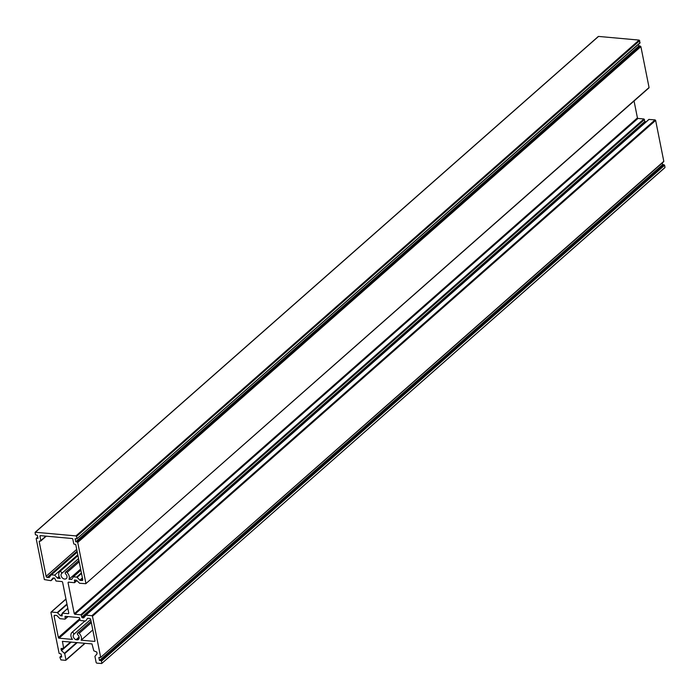 <?xml version="1.0" encoding="UTF-8"?>
<svg xmlns="http://www.w3.org/2000/svg" width="700" height="700" viewBox="0 0 700 700"><rect width="100%" height="100%" fill="white"/><g stroke="black" fill="none" stroke-linecap="round" stroke-linejoin="round"><path stroke-width="1.05" d="M80.631 569.039L69.02 579.259A6.143 4.55 48.6 0 0 67.025 572.512A1.339 0.989 -131.4 0 0 65.721 574.017A3.465 2.564 48.6 0 1 66.325 578.567A3.465 2.564 48.6 0 1 64.654 579.058A3.465 2.564 48.6 0 1 61.582 576.94A3.465 2.564 48.6 0 1 61.495 573.641L78.549 558.626M69.02 579.259L71.409 579.477L72.047 578.909M87.623 618.319L87.491 618.433A0.674 0.499 48.6 0 1 87.876 618.275L89.574 618.424A1.12 0.831 48.6 0 1 90.72 619.509L94.981 640.85A0.674 0.499 48.6 0 1 94.535 641.401L81.139 640.194A6.143 4.55 48.6 0 0 79.179 633.351A1.339 0.989 -131.4 0 0 77.875 634.856A3.465 2.564 48.6 0 1 78.479 639.406A3.465 2.564 48.6 0 1 77.525 639.861L76.055 639.73L79.109 637.035M77.525 639.861L79.056 638.514M81.139 640.194L92.794 629.93M598.15 36.768L35.376 532.245L75.959 535.911L639.117 40.093L639.695 40.635L639.721 43.085M598.535 36.426L639.117 40.093M40.565 535.657L39.961 536.191A0.674 0.499 48.6 0 1 40.407 535.64L72.118 538.51A0.674 0.499 48.6 0 1 72.809 539.157L73.684 543.541A0.674 0.499 -131.4 0 0 74.366 544.197L75.127 544.259A0.674 0.499 48.6 0 1 75.81 544.915L82.749 579.617A1.12 0.831 48.6 0 1 81.996 580.528L80.308 580.379A0.674 0.499 48.6 0 1 79.844 580.142L77.114 577.343A0.674 0.499 -131.4 0 0 76.65 577.106L81.41 572.924M39.961 536.191L40.836 540.575L45.876 536.139M77.061 551.163L47.268 577.395A1.12 0.831 48.6 0 1 46.121 576.31L39.191 541.599A0.674 0.499 48.6 0 1 39.637 541.056L40.39 541.126A0.674 0.499 -131.4 0 0 40.836 540.575M47.268 577.395L48.965 577.544L49.674 576.923M48.965 577.544A0.674 0.499 48.6 0 0 49.341 577.386L51.039 574.989A0.674 0.499 -131.4 0 1 51.091 574.928L77.21 551.933L51.17 574.875M59.308 576.94L57.82 578.244A0.674 0.499 48.6 0 1 57.339 577.99L54.679 575.12L77.779 554.785M54.679 575.12L51.415 574.831A0.674 0.499 -131.4 0 0 51.091 574.928M57.82 578.244L60.2 578.462A6.143 4.55 48.6 0 1 59.526 571.83A1.339 0.989 48.6 0 1 61.495 573.641M76.055 639.73A3.465 2.564 48.6 0 1 73.649 634.471A1.339 0.989 48.6 0 0 71.689 632.669A6.143 4.55 48.6 0 0 72.441 639.406L59.045 638.19A0.674 0.499 48.6 0 1 58.363 637.543L54.093 616.201A1.12 0.831 48.6 0 1 54.836 615.291L56.534 615.44A0.674 0.499 48.6 0 1 56.998 615.676L59.728 618.476A0.674 0.499 -131.4 0 0 60.183 618.712L64.873 619.133A0.674 0.499 -131.4 0 0 65.319 618.59L64.986 616.892A0.674 0.499 48.6 0 1 65.433 616.341L79.021 617.575A0.674 0.499 48.6 0 1 79.704 618.222L80.045 619.92A0.674 0.499 -131.4 0 0 80.736 620.567L85.418 620.988A0.674 0.499 -131.4 0 0 85.803 620.83L85.741 620.891M61.469 655.874L59.911 657.37L60.883 659.907L65.599 660.327L65.975 659.872L64.724 653.616L61.495 650.606L60.988 648.847L63.621 648.104L62.449 641.349L91.98 643.913L93.826 650.834L96.854 652.085L97.046 653.817L94.929 656.346L96.171 662.602L96.749 663.145L101.736 663.495L664.624 167.755M60.279 656.915L61.696 657.038L61.101 654.045L59.115 653.38L50.942 612.491L51.319 612.036L57.242 612.57L66.955 604.021M37.748 537.189L36.199 538.685L44.363 579.582L50.864 580.659L52.964 578.008L54.53 578.051L56.053 581.026L62.002 581.56L62.571 582.102L68.793 613.218L68.416 613.673L62.204 613.218L62.108 615.947L60.428 615.633L57.242 612.57M36.566 538.23L37.984 538.361L37.389 535.369L35.403 534.704L35.105 532.332L598.264 36.505M638.566 44.266L638.899 45.955L75.74 541.774L77.157 541.896L640.316 46.078L638.899 45.955M640.316 46.078L640.885 46.62L649.058 87.509L648.681 87.964M634.051 101.01L637.429 117.898L637.997 118.44L643.947 118.974L644.892 121.406L645.951 121.992M85.767 615.204L648.865 119.429L655.06 119.884L655.637 120.418L663.801 161.315L663.434 161.77M664.029 164.763L664.597 165.296L101.439 661.124L100.87 660.581L664.029 164.763L662.611 164.631L662.279 162.942M664.597 165.296L665 167.291M101.439 661.124L101.841 663.119M100.87 660.581L99.453 660.45L98.858 657.457L100.538 657.51L663.801 161.315M655.637 120.418L92.47 616.245L100.642 657.134M92.47 616.245L91.901 615.702L655.06 119.884M649.136 119.341L85.978 615.169L91.901 615.702M85.978 615.169L84.192 617.365M645.47 121.949L82.303 617.767L83.606 617.89M82.303 617.767L81.734 617.234L644.892 121.406M644.516 119.516L81.358 615.335L81.734 617.234M81.358 615.335L80.78 614.793L643.947 118.974M637.997 118.44L74.839 614.259L80.78 614.793M74.839 614.259L74.261 613.716L637.429 117.898M68.556 582.155L68.049 582.601L74.261 613.716M68.049 582.601L68.416 582.146L74.366 582.68L76.711 580.492M74.865 579.889L74.358 580.326L74.743 582.225M74.358 580.326L76.414 580.186L79.599 583.249L85.794 583.704L649.058 87.509M640.885 46.62L77.726 542.439L85.899 583.327M77.726 542.439L77.157 541.896M639.984 43.006L76.825 538.825L75.136 538.781L75.74 541.774M76.825 538.825L640.089 42.63M639.695 40.635L76.527 536.454L76.93 538.449M76.527 536.454L75.959 535.911M87.491 618.433L85.803 620.83M71.409 579.477A0.674 0.499 48.6 0 0 71.803 579.303L73.395 576.817L76.65 577.106M662.611 164.631L99.453 660.45M73.395 576.817L80.868 570.229M94.535 641.401L94.99 640.999M39.795 541.074L39.191 541.599M46.121 576.31L76.703 549.386M77.245 552.09L51.415 574.831M65.59 616.359L64.986 616.892M65.319 618.59L67.646 616.543M58.363 637.543L79.8 618.669M55.099 615.317L54.093 616.201M80.01 619.736L59.045 638.19M62.851 641.279L62.344 641.725M63.621 648.104L70.578 641.979M61.495 648.401L60.988 648.847M61.259 650.221L63.158 648.55M71.225 642.04L61.495 650.606M64.487 653.231L76.65 642.53M77.254 642.582L64.724 653.616M65.975 659.872L84.84 643.265M65.975 599.13L51.319 612.036M60.428 615.633L62.195 614.075M67.043 604.476L57.627 612.762M62.283 614.53L60.804 615.825M67.83 608.423L62.475 613.139M51.179 580.519L54.04 578.008L51.135 580.571M57.339 577.99L59.106 576.441M81.515 573.466L77.114 577.343M79.844 580.142L82.399 577.894M82.513 578.436L80.308 580.379M81.996 580.528L82.766 579.854M73.649 634.471L90.703 619.456M71.899 632.485L84.998 620.952M79.179 633.351L91.341 622.641M59.745 571.646L77.945 555.616M67.025 572.512L79.188 561.803M65.87 660.249L85.129 643.291M65.949 598.99L51.047 612.115M70.875 642.005L63.516 648.48M60.016 656.994L61.434 655.734M36.295 538.309L37.721 537.058M67.804 608.282L62.204 613.218M67.996 616.577L65.196 619.036M40.714 541.03L46.235 536.165M101.736 663.495L664.895 167.668M648.952 87.885L85.794 583.704M663.705 161.691L100.538 657.51M76.86 580.641L74.638 582.601M648.865 119.429L85.706 615.247M71.785 632.564L84.98 620.952M77.639 633.097L91.07 621.276M59.623 571.734L77.945 555.599M65.485 572.259L78.916 560.438"/></g></svg>
